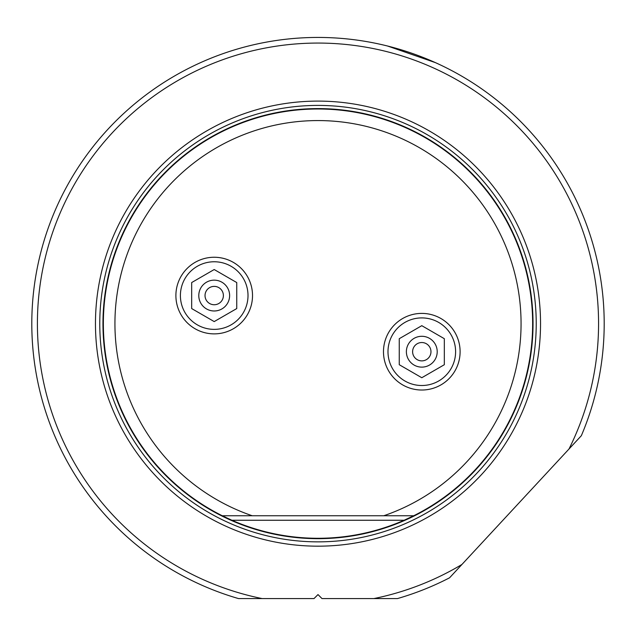 <?xml version="1.0" encoding="UTF-8"?>
<svg xmlns="http://www.w3.org/2000/svg" width="636" height="636" viewBox="0 0 636 636"><rect width="100%" height="100%" fill="white"/><g stroke="black" fill="none" stroke-linecap="round" stroke-linejoin="round"><path stroke-width="0.95" d="M31.8 323.637A286.2 286.2 0 0 0 238.484 598.563L262.056 598.563A280.563 280.563 0 0 1 318 43.065A280.563 280.563 0 0 1 568.982 449.032L581.344 435.7A286.2 286.2 0 0 0 318 37.437A286.2 286.2 0 0 0 31.8 323.637M387.523 46.007L435.445 62.646M461.935 564.466A280.563 280.563 0 0 1 373.944 598.563L397.516 598.563A286.2 286.2 0 0 0 449.573 577.798L568.982 449.032M373.944 598.563L321.983 598.563L318 594.581L314.017 598.563L262.056 598.563M318 101.1A222.536 222.536 0 0 1 540.536 323.637A222.536 222.536 0 0 1 318 546.173A222.536 222.536 0 0 1 95.464 323.637A222.536 222.536 0 0 1 318 101.1M222.258 515.748L231.894 520.256A214.65 214.65 0 0 0 404.106 520.256L413.742 515.748A214.65 214.65 0 0 0 318 108.987A214.65 214.65 0 0 0 222.258 515.748L383.794 515.748A203.067 203.067 0 0 0 318 120.57A203.067 203.067 0 0 0 252.206 515.748M413.742 515.748L383.794 515.748M460.106 351.708A38.311 38.311 0 0 1 421.795 390.019A38.311 38.311 0 0 1 383.484 351.708A38.311 38.311 0 0 1 421.795 313.397A38.311 38.311 0 0 1 460.106 351.708M252.516 295.565A38.311 38.311 0 0 1 214.205 333.876A38.311 38.311 0 0 1 175.894 295.565A38.311 38.311 0 0 1 214.205 257.254A38.311 38.311 0 0 1 252.516 295.565M214.205 261.762A33.803 33.803 0 0 0 180.401 295.565A33.803 33.803 0 0 0 214.205 329.369A33.803 33.803 0 0 0 248.008 295.565A33.803 33.803 0 0 0 214.205 261.762M191.674 282.551L214.205 269.537L236.743 282.551L236.743 308.571L214.205 321.585L191.674 308.571L191.674 282.551M214.205 280.15A15.415 15.415 0 0 0 198.79 295.565A15.415 15.415 0 0 0 214.205 310.98A15.415 15.415 0 0 0 229.62 295.565A15.415 15.415 0 0 0 214.205 280.15M214.205 304.739A9.182 9.182 0 0 0 223.387 295.565A9.182 9.182 0 0 0 214.205 286.383A9.182 9.182 0 0 0 205.03 295.565A9.182 9.182 0 0 0 214.205 304.739M421.795 317.905A33.803 33.803 0 0 0 387.992 351.708A33.803 33.803 0 0 0 421.795 385.511A33.803 33.803 0 0 0 455.599 351.708A33.803 33.803 0 0 0 421.795 317.905M399.257 338.694L421.795 325.68L444.325 338.694L444.325 364.714L421.795 377.728L399.257 364.714L399.257 338.694M421.795 336.293A15.415 15.415 0 0 0 406.38 351.708A15.415 15.415 0 0 0 421.795 367.123A15.415 15.415 0 0 0 437.21 351.708A15.415 15.415 0 0 0 421.795 336.293M421.795 360.882A9.182 9.182 0 0 0 430.97 351.708A9.182 9.182 0 0 0 421.795 342.526A9.182 9.182 0 0 0 412.613 351.708A9.182 9.182 0 0 0 421.795 360.882M318 105.409A218.228 218.228 0 0 0 99.773 323.637A218.228 218.228 0 0 0 318 541.856A218.228 218.228 0 0 0 536.228 323.637A218.228 218.228 0 0 0 318 105.409M318 538.668A215.04 215.04 0 0 0 533.04 323.637A215.04 215.04 0 0 0 318 108.597A215.04 215.04 0 0 0 102.96 323.637A215.04 215.04 0 0 0 318 538.668M231.894 520.256L404.106 520.256"/></g></svg>
